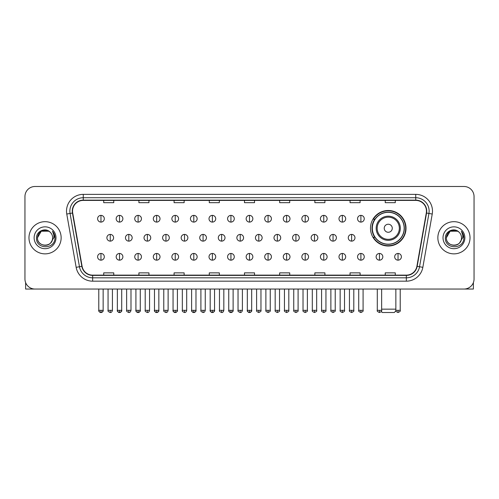 <?xml version="1.0" encoding="UTF-8"?>
<svg xmlns="http://www.w3.org/2000/svg" width="499" height="499" viewBox="0 0 499 499"><rect width="100%" height="100%" fill="white"/><g stroke="black" fill="none" stroke-linecap="round" stroke-linejoin="round"><path stroke-width="0.75" d="M370.489 228.249A17.764 17.764 0 0 0 388.253 246.013A17.764 17.764 0 0 0 406.018 228.249A17.764 17.764 0 0 0 388.253 210.491A17.764 17.764 0 0 0 370.489 228.249M374.749 237.299A16.255 16.255 0 0 1 374.749 219.204M24.95 196.544L24.95 278.991A10.055 10.055 0 0 0 35.005 289.046L463.995 289.046A10.055 10.055 0 0 0 474.05 278.991L474.05 196.544A10.055 10.055 0 0 0 463.995 186.495L35.005 186.495A10.055 10.055 0 0 0 24.95 196.544L24.95 278.991M28.973 237.767A16.087 16.087 0 0 0 45.06 253.86A16.087 16.087 0 0 0 61.146 237.767A16.087 16.087 0 0 0 45.06 221.681A16.087 16.087 0 0 0 28.973 237.767A16.087 16.087 0 0 0 45.06 253.86A16.087 16.087 0 0 0 61.146 237.767A16.087 16.087 0 0 0 45.06 221.681A16.087 16.087 0 0 0 28.973 237.767M437.854 237.767A16.087 16.087 0 0 0 453.94 253.86A16.087 16.087 0 0 0 470.027 237.767A16.087 16.087 0 0 0 453.94 221.681A16.087 16.087 0 0 0 437.854 237.767A16.087 16.087 0 0 0 453.94 253.86A16.087 16.087 0 0 0 470.027 237.767A16.087 16.087 0 0 0 453.94 221.681A16.087 16.087 0 0 0 437.854 237.767M72.542 211.127A10.722 10.722 0 0 1 83.264 200.398L415.736 200.398A10.722 10.722 0 0 1 426.296 212.986L416.902 266.279A10.722 10.722 0 0 1 406.336 275.136L92.664 275.136A10.722 10.722 0 0 1 82.098 266.279L72.704 212.986A10.722 10.722 0 0 1 72.542 211.127M72.274 211.127A10.99 10.99 0 0 0 72.442 213.036L81.836 266.323A10.99 10.99 0 0 0 92.664 275.404L406.336 275.404A10.99 10.99 0 0 0 417.164 266.323L426.558 213.036A10.99 10.99 0 0 0 415.736 200.13L83.264 200.13A10.99 10.99 0 0 0 72.274 211.127M66.766 214.034A16.76 16.76 0 0 1 83.264 194.367L415.736 194.367A16.76 16.76 0 0 1 432.234 214.034L422.84 267.327A16.76 16.76 0 0 1 406.336 281.174L92.664 281.174A16.76 16.76 0 0 1 76.16 267.327L66.766 214.034L70.066 213.453A13.404 13.404 0 0 1 83.264 197.723L415.736 197.723A13.404 13.404 0 0 1 428.934 213.453L419.54 266.74A13.404 13.404 0 0 1 406.336 277.818L92.664 277.818A13.404 13.404 0 0 1 79.46 266.74L70.066 213.453A13.404 13.404 0 0 1 69.86 211.127M463.995 186.495L35.005 186.495M35.005 289.046L463.995 289.046M474.05 278.991L474.05 196.544M417.164 266.323L419.54 266.74L428.934 213.453L432.234 214.034M244.473 200.398L244.473 202.669L254.527 202.669L254.527 200.398M209.281 200.398L209.281 202.669L219.335 202.669L219.335 200.398M174.089 200.398L174.089 202.669L184.143 202.669L184.143 200.398M138.903 200.398L138.903 202.669L148.958 202.669L148.958 200.398M103.711 200.398L103.711 202.669L113.766 202.669L113.766 200.398M279.665 200.398L279.665 202.669L289.719 202.669L289.719 200.398M314.857 200.398L314.857 202.669L324.911 202.669L324.911 200.398M350.042 200.398L350.042 202.669L360.097 202.669L360.097 200.398M385.234 200.398L385.234 202.669L395.289 202.669L395.289 200.398M254.527 275.136L254.527 272.872L244.473 272.872L244.473 275.136M219.335 275.136L219.335 272.872L209.281 272.872L209.281 275.136M184.143 275.136L184.143 272.872L174.089 272.872L174.089 275.136M148.958 275.136L148.958 272.872L138.903 272.872L138.903 275.136M113.766 275.136L113.766 272.872L103.711 272.872L103.711 275.136M289.719 275.136L289.719 272.872L279.665 272.872L279.665 275.136M324.911 275.136L324.911 272.872L314.857 272.872L314.857 275.136M360.097 275.136L360.097 272.872L350.042 272.872L350.042 275.136M395.289 275.136L395.289 272.872L385.234 272.872L385.234 275.136M50.019 232.047A7.572 7.572 0 0 1 52.632 237.767C53.1 247.541 37.02 247.541 37.487 237.767L41.274 231.212L48.846 231.212L50.019 232.047C45.372 227.176 36.421 231.187 36.508 237.767C35.654 249.463 54.616 249.768 54.921 238.335L54.94 237.767C54.909 235.285 54.085 233.102 52.457 231.224C53.692 233.251 54.129 235.434 53.761 237.767L50.861 242.639A7.572 7.572 0 0 0 52.632 237.767C53.1 247.541 37.02 247.541 37.487 237.767C38.223 232.328 41.342 229.871 46.85 230.407M50.861 242.639C46.844 248.072 37.088 244.597 37.487 237.767M34.132 237.767A10.928 10.928 0 0 0 45.06 248.695A10.928 10.928 0 0 0 55.988 237.767A10.928 10.928 0 0 0 45.06 226.845A10.928 10.928 0 0 0 34.132 237.767M52.532 231.305L54.934 238.054M25.617 282.602L25.617 289.046L64.496 289.046M395.925 310.865L394.285 312.505L382.222 312.505L381.267 311.557M381.648 309.155L395.857 309.155M392.276 228.249A4.023 4.023 0 0 0 388.253 224.232A4.023 4.023 0 0 0 384.23 228.249A4.023 4.023 0 0 0 388.253 232.272A4.023 4.023 0 0 0 392.276 228.249M400.317 228.249A12.063 12.063 0 0 0 388.253 216.186A12.063 12.063 0 0 0 376.184 228.249A12.063 12.063 0 0 0 388.253 240.318A12.063 12.063 0 0 0 400.317 228.249A12.063 12.063 0 0 1 388.253 240.318A12.063 12.063 0 0 1 376.184 228.249M404.171 228.249A15.918 15.918 0 0 0 388.253 212.331A15.918 15.918 0 0 0 372.335 228.249A15.918 15.918 0 0 0 388.253 244.173A15.918 15.918 0 0 0 404.171 228.249M405.681 228.249A17.428 17.428 0 0 1 373.358 237.299L374.974 237.299A16.068 16.068 0 0 0 398.882 240.3A16.068 16.068 0 0 0 398.882 216.204A16.068 16.068 0 0 0 374.974 219.204L373.358 219.204A17.428 17.428 0 0 1 405.681 228.249M100.96 215.381A3.35 3.35 0 0 0 97.611 218.73A3.35 3.35 0 0 0 100.96 222.086A3.35 3.35 0 0 0 104.316 218.73A3.35 3.35 0 0 0 100.96 215.381L100.96 222.086A3.35 3.35 0 0 0 104.316 218.73A3.35 3.35 0 0 0 100.96 215.381M119.529 215.381A3.35 3.35 0 0 0 116.18 218.73A3.35 3.35 0 0 0 119.529 222.086A3.35 3.35 0 0 0 122.879 218.73A3.35 3.35 0 0 0 119.529 215.381L119.529 222.086A3.35 3.35 0 0 0 122.879 218.73A3.35 3.35 0 0 0 119.529 215.381M138.098 215.381A3.35 3.35 0 0 0 134.742 218.73A3.35 3.35 0 0 0 138.098 222.086A3.35 3.35 0 0 0 141.448 218.73A3.35 3.35 0 0 0 138.098 215.381L138.098 222.086A3.35 3.35 0 0 0 141.448 218.73A3.35 3.35 0 0 0 138.098 215.381M156.661 215.381A3.35 3.35 0 0 0 153.312 218.73A3.35 3.35 0 0 0 156.661 222.086A3.35 3.35 0 0 0 160.017 218.73A3.35 3.35 0 0 0 156.661 215.381L156.661 222.086A3.35 3.35 0 0 0 160.017 218.73A3.35 3.35 0 0 0 156.661 215.381M175.23 215.381A3.35 3.35 0 0 0 171.881 218.73A3.35 3.35 0 0 0 175.23 222.086A3.35 3.35 0 0 0 178.58 218.73A3.35 3.35 0 0 0 175.23 215.381L175.23 222.086A3.35 3.35 0 0 0 178.58 218.73A3.35 3.35 0 0 0 175.23 215.381M193.799 215.381A3.35 3.35 0 0 0 190.45 218.73A3.35 3.35 0 0 0 193.799 222.086A3.35 3.35 0 0 0 197.149 218.73A3.35 3.35 0 0 0 193.799 215.381L193.799 222.086A3.35 3.35 0 0 0 197.149 218.73A3.35 3.35 0 0 0 193.799 215.381M212.368 215.381A3.35 3.35 0 0 0 209.012 218.73A3.35 3.35 0 0 0 212.368 222.086A3.35 3.35 0 0 0 215.718 218.73A3.35 3.35 0 0 0 212.368 215.381L212.368 222.086A3.35 3.35 0 0 0 215.718 218.73A3.35 3.35 0 0 0 212.368 215.381M230.931 215.381A3.35 3.35 0 0 0 227.581 218.73A3.35 3.35 0 0 0 230.931 222.086A3.35 3.35 0 0 0 234.287 218.73A3.35 3.35 0 0 0 230.931 215.381L230.931 222.086A3.35 3.35 0 0 0 234.287 218.73A3.35 3.35 0 0 0 230.931 215.381M249.5 215.381A3.35 3.35 0 0 0 246.15 218.73A3.35 3.35 0 0 0 249.5 222.086A3.35 3.35 0 0 0 252.85 218.73A3.35 3.35 0 0 0 249.5 215.381L249.5 222.086A3.35 3.35 0 0 0 252.85 218.73A3.35 3.35 0 0 0 249.5 215.381M268.069 215.381A3.35 3.35 0 0 0 264.713 218.73A3.35 3.35 0 0 0 268.069 222.086A3.35 3.35 0 0 0 271.419 218.73A3.35 3.35 0 0 0 268.069 215.381L268.069 222.086A3.35 3.35 0 0 0 271.419 218.73A3.35 3.35 0 0 0 268.069 215.381M286.632 215.381A3.35 3.35 0 0 0 283.282 218.73A3.35 3.35 0 0 0 286.632 222.086A3.35 3.35 0 0 0 289.988 218.73A3.35 3.35 0 0 0 286.632 215.381L286.632 222.086A3.35 3.35 0 0 0 289.988 218.73A3.35 3.35 0 0 0 286.632 215.381M305.201 215.381A3.35 3.35 0 0 0 301.851 218.73A3.35 3.35 0 0 0 305.201 222.086A3.35 3.35 0 0 0 308.55 218.73A3.35 3.35 0 0 0 305.201 215.381L305.201 222.086A3.35 3.35 0 0 0 308.55 218.73A3.35 3.35 0 0 0 305.201 215.381M323.77 215.381A3.35 3.35 0 0 0 320.42 218.73A3.35 3.35 0 0 0 323.77 222.086A3.35 3.35 0 0 0 327.119 218.73A3.35 3.35 0 0 0 323.77 215.381L323.77 222.086A3.35 3.35 0 0 0 327.119 218.73A3.35 3.35 0 0 0 323.77 215.381M342.339 215.381A3.35 3.35 0 0 0 338.983 218.73A3.35 3.35 0 0 0 342.339 222.086A3.35 3.35 0 0 0 345.688 218.73A3.35 3.35 0 0 0 342.339 215.381L342.339 222.086A3.35 3.35 0 0 0 345.688 218.73A3.35 3.35 0 0 0 342.339 215.381M360.902 215.381A3.35 3.35 0 0 0 357.552 218.73A3.35 3.35 0 0 0 360.902 222.086A3.35 3.35 0 0 0 364.258 218.73A3.35 3.35 0 0 0 360.902 215.381L360.902 222.086A3.35 3.35 0 0 0 364.258 218.73A3.35 3.35 0 0 0 360.902 215.381M110.248 234.418A3.35 3.35 0 0 0 106.892 237.767A3.35 3.35 0 0 0 110.248 241.123A3.35 3.35 0 0 0 113.597 237.767A3.35 3.35 0 0 0 110.248 234.418L110.248 241.123A3.35 3.35 0 0 0 113.597 237.767A3.35 3.35 0 0 0 110.248 234.418M128.811 234.418A3.35 3.35 0 0 0 125.461 237.767A3.35 3.35 0 0 0 128.811 241.123A3.35 3.35 0 0 0 132.166 237.767A3.35 3.35 0 0 0 128.811 234.418L128.811 241.123A3.35 3.35 0 0 0 132.166 237.767A3.35 3.35 0 0 0 128.811 234.418M147.38 234.418A3.35 3.35 0 0 0 144.03 237.767A3.35 3.35 0 0 0 147.38 241.123A3.35 3.35 0 0 0 150.729 237.767A3.35 3.35 0 0 0 147.38 234.418L147.38 241.123A3.35 3.35 0 0 0 150.729 237.767A3.35 3.35 0 0 0 147.38 234.418M165.949 234.418A3.35 3.35 0 0 0 162.593 237.767A3.35 3.35 0 0 0 165.949 241.123A3.35 3.35 0 0 0 169.298 237.767A3.35 3.35 0 0 0 165.949 234.418L165.949 241.123A3.35 3.35 0 0 0 169.298 237.767A3.35 3.35 0 0 0 165.949 234.418M184.511 234.418A3.35 3.35 0 0 0 181.162 237.767A3.35 3.35 0 0 0 184.511 241.123A3.35 3.35 0 0 0 187.867 237.767A3.35 3.35 0 0 0 184.511 234.418L184.511 241.123A3.35 3.35 0 0 0 187.867 237.767A3.35 3.35 0 0 0 184.511 234.418M203.081 234.418A3.35 3.35 0 0 0 199.731 237.767A3.35 3.35 0 0 0 203.081 241.123A3.35 3.35 0 0 0 206.436 237.767A3.35 3.35 0 0 0 203.081 234.418L203.081 241.123A3.35 3.35 0 0 0 206.436 237.767A3.35 3.35 0 0 0 203.081 234.418M221.65 234.418A3.35 3.35 0 0 0 218.3 237.767A3.35 3.35 0 0 0 221.65 241.123A3.35 3.35 0 0 0 224.999 237.767A3.35 3.35 0 0 0 221.65 234.418L221.65 241.123A3.35 3.35 0 0 0 224.999 237.767A3.35 3.35 0 0 0 221.65 234.418M240.219 234.418A3.35 3.35 0 0 0 236.863 237.767A3.35 3.35 0 0 0 240.219 241.123A3.35 3.35 0 0 0 243.568 237.767A3.35 3.35 0 0 0 240.219 234.418L240.219 241.123A3.35 3.35 0 0 0 243.568 237.767A3.35 3.35 0 0 0 240.219 234.418M258.781 234.418A3.35 3.35 0 0 0 255.432 237.767A3.35 3.35 0 0 0 258.781 241.123A3.35 3.35 0 0 0 262.137 237.767A3.35 3.35 0 0 0 258.781 234.418L258.781 241.123A3.35 3.35 0 0 0 262.137 237.767A3.35 3.35 0 0 0 258.781 234.418M277.35 234.418A3.35 3.35 0 0 0 274.001 237.767A3.35 3.35 0 0 0 277.35 241.123A3.35 3.35 0 0 0 280.7 237.767A3.35 3.35 0 0 0 277.35 234.418L277.35 241.123A3.35 3.35 0 0 0 280.7 237.767A3.35 3.35 0 0 0 277.35 234.418M295.919 234.418A3.35 3.35 0 0 0 292.564 237.767A3.35 3.35 0 0 0 295.919 241.123A3.35 3.35 0 0 0 299.269 237.767A3.35 3.35 0 0 0 295.919 234.418L295.919 241.123A3.35 3.35 0 0 0 299.269 237.767A3.35 3.35 0 0 0 295.919 234.418M314.489 234.418A3.35 3.35 0 0 0 311.133 237.767A3.35 3.35 0 0 0 314.489 241.123A3.35 3.35 0 0 0 317.838 237.767A3.35 3.35 0 0 0 314.489 234.418L314.489 241.123A3.35 3.35 0 0 0 317.838 237.767A3.35 3.35 0 0 0 314.489 234.418M333.051 234.418A3.35 3.35 0 0 0 329.702 237.767A3.35 3.35 0 0 0 333.051 241.123A3.35 3.35 0 0 0 336.407 237.767A3.35 3.35 0 0 0 333.051 234.418L333.051 241.123A3.35 3.35 0 0 0 336.407 237.767A3.35 3.35 0 0 0 333.051 234.418M351.62 234.418A3.35 3.35 0 0 0 348.271 237.767A3.35 3.35 0 0 0 351.62 241.123A3.35 3.35 0 0 0 354.97 237.767A3.35 3.35 0 0 0 351.62 234.418L351.62 241.123A3.35 3.35 0 0 0 354.97 237.767A3.35 3.35 0 0 0 351.62 234.418M100.96 253.455A3.35 3.35 0 0 0 97.611 256.804A3.35 3.35 0 0 0 100.96 260.16A3.35 3.35 0 0 0 104.316 256.804A3.35 3.35 0 0 0 100.96 253.455L100.96 260.16A3.35 3.35 0 0 0 104.316 256.804A3.35 3.35 0 0 0 100.96 253.455M119.529 253.455A3.35 3.35 0 0 0 116.18 256.804A3.35 3.35 0 0 0 119.529 260.16A3.35 3.35 0 0 0 122.879 256.804A3.35 3.35 0 0 0 119.529 253.455L119.529 260.16A3.35 3.35 0 0 0 122.879 256.804A3.35 3.35 0 0 0 119.529 253.455M138.098 253.455A3.35 3.35 0 0 0 134.742 256.804A3.35 3.35 0 0 0 138.098 260.16A3.35 3.35 0 0 0 141.448 256.804A3.35 3.35 0 0 0 138.098 253.455L138.098 260.16A3.35 3.35 0 0 0 141.448 256.804A3.35 3.35 0 0 0 138.098 253.455M156.661 253.455A3.35 3.35 0 0 0 153.312 256.804A3.35 3.35 0 0 0 156.661 260.16A3.35 3.35 0 0 0 160.017 256.804A3.35 3.35 0 0 0 156.661 253.455L156.661 260.16A3.35 3.35 0 0 0 160.017 256.804A3.35 3.35 0 0 0 156.661 253.455M175.23 253.455A3.35 3.35 0 0 0 171.881 256.804A3.35 3.35 0 0 0 175.23 260.16A3.35 3.35 0 0 0 178.58 256.804A3.35 3.35 0 0 0 175.23 253.455L175.23 260.16A3.35 3.35 0 0 0 178.58 256.804A3.35 3.35 0 0 0 175.23 253.455M193.799 253.455A3.35 3.35 0 0 0 190.45 256.804A3.35 3.35 0 0 0 193.799 260.16A3.35 3.35 0 0 0 197.149 256.804A3.35 3.35 0 0 0 193.799 253.455L193.799 260.16A3.35 3.35 0 0 0 197.149 256.804A3.35 3.35 0 0 0 193.799 253.455M212.368 253.455A3.35 3.35 0 0 0 209.012 256.804A3.35 3.35 0 0 0 212.368 260.16A3.35 3.35 0 0 0 215.718 256.804A3.35 3.35 0 0 0 212.368 253.455L212.368 260.16A3.35 3.35 0 0 0 215.718 256.804A3.35 3.35 0 0 0 212.368 253.455M230.931 253.455A3.35 3.35 0 0 0 227.581 256.804A3.35 3.35 0 0 0 230.931 260.16A3.35 3.35 0 0 0 234.287 256.804A3.35 3.35 0 0 0 230.931 253.455L230.931 260.16A3.35 3.35 0 0 0 234.287 256.804A3.35 3.35 0 0 0 230.931 253.455M249.5 253.455A3.35 3.35 0 0 0 246.15 256.804A3.35 3.35 0 0 0 249.5 260.16A3.35 3.35 0 0 0 252.85 256.804A3.35 3.35 0 0 0 249.5 253.455L249.5 260.16A3.35 3.35 0 0 0 252.85 256.804A3.35 3.35 0 0 0 249.5 253.455M268.069 253.455A3.35 3.35 0 0 0 264.713 256.804A3.35 3.35 0 0 0 268.069 260.16A3.35 3.35 0 0 0 271.419 256.804A3.35 3.35 0 0 0 268.069 253.455L268.069 260.16A3.35 3.35 0 0 0 271.419 256.804A3.35 3.35 0 0 0 268.069 253.455M286.632 253.455A3.35 3.35 0 0 0 283.282 256.804A3.35 3.35 0 0 0 286.632 260.16A3.35 3.35 0 0 0 289.988 256.804A3.35 3.35 0 0 0 286.632 253.455L286.632 260.16A3.35 3.35 0 0 0 289.988 256.804A3.35 3.35 0 0 0 286.632 253.455M305.201 253.455A3.35 3.35 0 0 0 301.851 256.804A3.35 3.35 0 0 0 305.201 260.16A3.35 3.35 0 0 0 308.55 256.804A3.35 3.35 0 0 0 305.201 253.455L305.201 260.16A3.35 3.35 0 0 0 308.55 256.804A3.35 3.35 0 0 0 305.201 253.455M323.77 253.455A3.35 3.35 0 0 0 320.42 256.804A3.35 3.35 0 0 0 323.77 260.16A3.35 3.35 0 0 0 327.119 256.804A3.35 3.35 0 0 0 323.77 253.455L323.77 260.16A3.35 3.35 0 0 0 327.119 256.804A3.35 3.35 0 0 0 323.77 253.455M342.339 253.455A3.35 3.35 0 0 0 338.983 256.804A3.35 3.35 0 0 0 342.339 260.16A3.35 3.35 0 0 0 345.688 256.804A3.35 3.35 0 0 0 342.339 253.455L342.339 260.16A3.35 3.35 0 0 0 345.688 256.804A3.35 3.35 0 0 0 342.339 253.455M360.902 253.455A3.35 3.35 0 0 0 357.552 256.804A3.35 3.35 0 0 0 360.902 260.16A3.35 3.35 0 0 0 364.258 256.804A3.35 3.35 0 0 0 360.902 253.455L360.902 260.16A3.35 3.35 0 0 0 364.258 256.804A3.35 3.35 0 0 0 360.902 253.455M379.471 253.455A3.35 3.35 0 0 0 376.121 256.804A3.35 3.35 0 0 0 379.471 260.16A3.35 3.35 0 0 0 382.82 256.804A3.35 3.35 0 0 0 379.471 253.455L379.471 260.16A3.35 3.35 0 0 0 382.82 256.804A3.35 3.35 0 0 0 379.471 253.455M398.04 253.455A3.35 3.35 0 0 0 394.684 256.804A3.35 3.35 0 0 0 398.04 260.16A3.35 3.35 0 0 0 401.389 256.804A3.35 3.35 0 0 0 398.04 253.455L398.04 260.16A3.35 3.35 0 0 0 401.389 256.804A3.35 3.35 0 0 0 398.04 253.455M473.383 282.602L473.383 289.046L434.504 289.046M458.905 232.047A7.572 7.572 0 0 1 461.513 237.767C461.98 247.541 445.9 247.541 446.368 237.767L450.154 231.212L457.726 231.212L458.905 232.047C454.252 227.176 445.308 231.187 445.389 237.767C444.54 249.463 463.496 249.768 463.802 238.335L463.821 237.767C463.789 235.285 462.966 233.102 461.338 231.224C462.573 233.251 463.01 235.434 462.648 237.767L459.747 242.639A7.572 7.572 0 0 0 461.513 237.767C461.98 247.541 445.9 247.541 446.368 237.767C447.104 232.328 450.223 229.871 455.73 230.407M459.747 242.639C455.724 248.072 445.975 244.597 446.368 237.767M443.012 237.767A10.928 10.928 0 0 0 453.94 248.695A10.928 10.928 0 0 0 464.868 237.767A10.928 10.928 0 0 0 453.94 226.845A10.928 10.928 0 0 0 443.012 237.767M461.413 231.305L463.814 238.054M415.736 194.367L415.736 200.13M70.066 213.453L72.442 213.036M92.664 281.174L92.664 275.404M406.336 275.404L406.336 281.174M76.16 267.327L81.836 266.323M426.558 213.036L428.934 213.453M83.264 194.367L83.264 200.13M419.54 266.74L422.84 267.327M399.337 228.249A11.084 11.084 0 0 0 388.253 217.165A11.084 11.084 0 0 0 377.169 228.249A11.084 11.084 0 0 0 388.253 239.333A11.084 11.084 0 0 0 399.337 228.249M110.248 310.328L108.065 310.328C107.628 311.027 108.352 311.75 110.248 312.505L110.248 310.328L112.425 310.328L112.425 289.046M128.811 310.328L126.634 310.328C126.191 311.027 126.921 311.75 128.811 312.505L128.811 310.328L130.994 310.328L130.994 289.046M147.38 310.328L145.203 310.328C144.76 311.027 145.483 311.75 147.38 312.505L147.38 310.328L149.557 310.328L149.557 289.046M165.949 310.328L163.772 310.328C163.329 311.027 164.052 311.75 165.949 312.505L165.949 310.328L168.126 310.328L168.126 289.046M184.511 310.328L182.335 310.328C181.892 311.027 182.622 311.75 184.511 312.505L184.511 310.328L186.695 310.328L186.695 289.046M203.081 310.328L200.904 310.328C200.461 311.027 201.191 311.75 203.081 312.505L203.081 310.328L205.257 310.328L205.257 289.046M221.65 310.328L219.473 310.328C219.03 311.027 219.753 311.75 221.65 312.505L221.65 310.328L223.826 310.328L223.826 289.046M240.219 310.328L238.035 310.328C237.599 311.027 238.322 311.75 240.219 312.505L240.219 310.328L242.395 310.328L242.395 289.046M258.781 310.328L256.605 310.328C256.162 311.027 256.891 311.75 258.781 312.505L258.781 310.328L260.965 310.328L260.965 289.046M277.35 310.328L275.174 310.328C274.731 311.027 275.454 311.75 277.35 312.505L277.35 310.328L279.527 310.328L279.527 289.046M295.919 310.328L293.743 310.328C293.3 311.027 294.023 311.75 295.919 312.505L295.919 310.328L298.096 310.328L298.096 289.046M314.489 310.328L312.305 310.328C311.863 311.027 312.592 311.75 314.489 312.505L314.489 310.328L316.665 310.328L316.665 289.046M333.051 310.328L330.874 310.328C330.432 311.027 331.161 311.75 333.051 312.505L333.051 310.328L335.228 310.328L335.228 289.046M351.62 310.328L349.443 310.328C349.001 311.027 349.724 311.75 351.62 312.505L351.62 310.328L353.797 310.328L353.797 289.046M100.96 310.328L98.783 310.328C98.34 311.027 99.07 311.75 100.96 312.505L100.96 310.328L103.143 310.328C103.58 311.027 102.856 311.75 100.96 312.505C99.887 312.611 99.164 311.881 98.783 310.328L98.783 289.046M119.529 310.328L117.352 310.328C116.909 311.027 117.633 311.75 119.529 312.505L119.529 310.328L121.706 310.328C122.149 311.027 121.425 311.75 119.529 312.505C118.456 312.611 117.733 311.881 117.352 310.328L117.352 289.046M138.098 310.328L135.915 310.328C135.478 311.027 136.202 311.75 138.098 312.505L138.098 310.328L140.275 310.328C140.718 311.027 139.988 311.75 138.098 312.505C137.025 312.611 136.296 311.881 135.915 310.328L135.915 289.046M156.661 310.328L154.484 310.328C154.041 311.027 154.771 311.75 156.661 312.505L156.661 310.328L158.844 310.328C159.287 311.027 158.557 311.75 156.661 312.505C155.594 312.611 154.865 311.881 154.484 310.328L154.484 289.046L154.484 310.328M175.23 310.328L173.053 310.328C172.61 311.027 173.334 311.75 175.23 312.505L175.23 310.328L177.407 310.328C177.85 311.027 177.126 311.75 175.23 312.505C174.157 312.611 173.434 311.881 173.053 310.328L173.053 289.046M193.799 310.328L191.622 310.328C191.179 311.027 191.903 311.75 193.799 312.505L193.799 310.328L195.976 310.328C196.419 311.027 195.695 311.75 193.799 312.505C192.726 312.611 192.003 311.881 191.622 310.328L191.622 289.046M212.368 310.328L210.185 310.328C209.742 311.027 210.472 311.75 212.368 312.505L212.368 310.328L214.545 310.328C214.988 311.027 214.258 311.75 212.368 312.505C211.295 312.611 210.566 311.881 210.185 310.328L210.185 289.046M230.931 310.328L228.754 310.328C228.311 311.027 229.041 311.75 230.931 312.505L230.931 310.328L233.114 310.328C233.551 311.027 232.827 311.75 230.931 312.505C229.858 312.611 229.135 311.881 228.754 310.328L228.754 289.046M249.5 310.328L247.323 310.328C246.88 311.027 247.604 311.75 249.5 312.505L249.5 310.328L251.677 310.328C252.12 311.027 251.396 311.75 249.5 312.505C248.427 312.611 247.704 311.881 247.323 310.328L247.323 289.046M268.069 310.328L265.886 310.328C265.449 311.027 266.173 311.75 268.069 312.505L268.069 310.328L270.246 310.328L270.246 289.046L270.246 310.328C270.689 311.027 269.959 311.75 268.069 312.505M286.632 310.328L284.455 310.328L284.455 289.046L284.455 310.328C284.012 311.027 284.742 311.75 286.632 312.505L286.632 310.328L288.815 310.328L288.815 289.046M305.201 310.328L303.024 310.328C302.581 311.027 303.305 311.75 305.201 312.505L305.201 310.328L307.378 310.328L307.378 289.046M323.77 310.328L321.593 310.328C321.15 311.027 321.874 311.75 323.77 312.505L323.77 310.328L325.947 310.328L325.947 289.046M342.339 310.328L340.156 310.328C339.713 311.027 340.443 311.75 342.339 312.505L342.339 310.328L344.516 310.328L344.516 289.046M360.902 310.328L358.725 310.328C358.282 311.027 359.012 311.75 360.902 312.505L360.902 310.328L363.085 310.328L363.085 289.046M379.471 310.328L377.294 310.328C376.851 311.027 377.575 311.75 379.471 312.505L379.471 310.328L381.648 310.328L381.648 289.046M398.04 310.328L395.857 310.328C395.42 311.027 396.144 311.75 398.04 312.505L398.04 310.328L400.217 310.328L400.217 289.046M108.065 310.328L108.065 289.046M112.425 310.328C112.044 311.881 111.321 312.611 110.248 312.505M126.634 310.328L126.634 289.046M130.994 310.328C130.613 311.881 129.883 312.611 128.811 312.505M145.203 310.328L145.203 289.046M149.557 310.328C149.176 311.881 148.453 312.611 147.38 312.505M163.772 310.328L163.772 289.046M168.126 310.328C167.745 311.881 167.022 312.611 165.949 312.505M182.335 310.328L182.335 289.046M186.695 310.328C186.314 311.881 185.584 312.611 184.511 312.505M200.904 310.328L200.904 289.046M205.257 310.328C204.883 311.881 204.153 312.611 203.081 312.505M219.473 310.328L219.473 289.046M223.826 310.328C223.446 311.881 222.722 312.611 221.65 312.505M238.035 310.328L238.035 289.046M242.395 310.328C242.015 311.881 241.291 312.611 240.219 312.505M256.605 310.328L256.605 289.046M260.965 310.328C261.401 311.027 260.678 311.75 258.781 312.505M275.174 310.328L275.174 289.046M279.527 310.328C279.97 311.027 279.247 311.75 277.35 312.505M293.743 310.328L293.743 289.046M298.096 310.328C298.539 311.027 297.809 311.75 295.919 312.505M312.305 310.328L312.305 289.046M316.665 310.328C317.108 311.027 316.378 311.75 314.489 312.505M330.874 310.328L330.874 289.046M335.228 310.328C335.671 311.027 334.948 311.75 333.051 312.505M349.443 310.328L349.443 289.046M353.797 310.328C354.24 311.027 353.517 311.75 351.62 312.505M100.96 312.505C102.033 312.611 102.763 311.881 103.143 310.328L103.143 289.046M119.529 312.505C120.602 312.611 121.326 311.881 121.706 310.328L121.706 289.046M138.098 312.505C139.171 312.611 139.895 311.881 140.275 310.328L140.275 289.046M156.661 312.505C157.734 312.611 158.464 311.881 158.844 310.328L158.844 289.046M175.23 312.505C176.303 312.611 177.026 311.881 177.407 310.328L177.407 289.046M193.799 312.505C194.872 312.611 195.596 311.881 195.976 310.328L195.976 289.046M212.368 312.505C213.435 312.611 214.165 311.881 214.545 310.328L214.545 289.046M230.931 312.505C232.004 312.611 232.734 311.881 233.114 310.328L233.114 289.046M249.5 312.505C250.573 312.611 251.296 311.881 251.677 310.328L251.677 289.046M265.886 310.328L265.886 289.046M288.815 310.328C289.258 311.027 288.528 311.75 286.632 312.505M303.024 310.328L303.024 289.046M307.378 310.328C307.821 311.027 307.097 311.75 305.201 312.505M321.593 310.328L321.593 289.046M325.947 310.328C326.39 311.027 325.666 311.75 323.77 312.505M340.156 310.328L340.156 289.046M344.516 310.328C344.959 311.027 344.229 311.75 342.339 312.505M358.725 310.328L358.725 289.046M363.085 310.328C363.522 311.027 362.798 311.75 360.902 312.505M377.294 310.328L377.294 289.046M381.648 310.328C382.091 311.027 381.367 311.75 379.471 312.505M395.857 310.328L395.857 289.046M400.217 310.328C400.66 311.027 399.93 311.75 398.04 312.505"/></g></svg>
